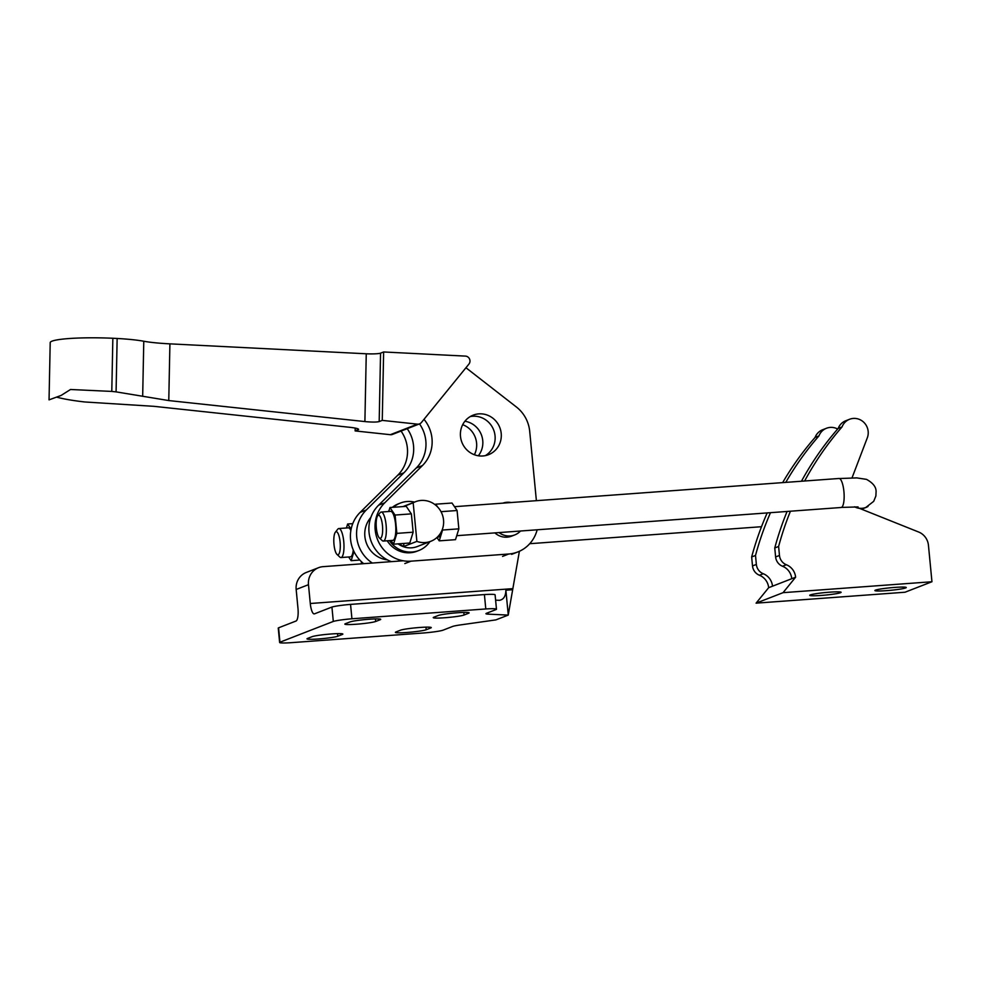 <?xml version="1.0" encoding="UTF-8"?>
<svg xmlns="http://www.w3.org/2000/svg" width="981" height="981" viewBox="0 0 981 981"><rect width="100%" height="100%" fill="white"/><g stroke="black" fill="none" stroke-linecap="round" stroke-linejoin="round"><path stroke-width="1.47" d="M307.556 638.447L312.044 636.694A15.757 1.263 -5.5 0 1 329.211 634.131A15.757 1.263 -5.5 0 1 342.86 634.069A15.757 1.263 -5.5 0 1 342.295 634.474L337.795 636.228A15.757 1.263 -5.5 0 1 320.628 638.79A15.757 1.263 -5.5 0 1 306.992 638.839A15.757 1.263 -5.5 0 1 307.556 638.447M375.662 621.488A15.757 1.263 -5.5 0 1 358.494 624.051A15.757 1.263 -5.5 0 1 344.846 624.112A15.757 1.263 -5.5 0 1 345.41 623.708L349.91 621.966A15.757 1.263 -5.5 0 1 367.078 619.403A15.757 1.263 -5.5 0 1 380.714 619.342A15.757 1.263 -5.5 0 1 380.15 619.747L375.662 621.488L375.416 618.913M395.956 631.96L400.456 630.207A15.757 1.263 -5.5 0 1 417.624 627.644A15.757 1.263 -5.5 0 1 431.26 627.595A15.757 1.263 -5.5 0 1 430.696 627.987L426.208 629.741A15.757 1.263 -5.5 0 1 409.04 632.304A15.757 1.263 -5.5 0 1 395.392 632.365A15.757 1.263 -5.5 0 1 395.956 631.96M464.074 615.013A15.757 1.263 -5.5 0 1 446.907 617.576A15.757 1.263 -5.5 0 1 433.259 617.625A15.757 1.263 -5.5 0 1 433.823 617.221L438.311 615.479A15.757 1.263 -5.5 0 1 455.478 612.917A15.757 1.263 -5.5 0 1 469.126 612.855A15.757 1.263 -5.5 0 1 468.562 613.26L464.074 615.013L463.817 612.426M279.634 642.506L278.248 628.122A16.971 1.361 -5.5 0 1 278.567 627.815L279.953 642.199A16.971 1.361 174.5 0 0 279.634 642.506A16.971 1.361 174.5 0 0 290.327 642.739L424.184 632.929A16.971 1.361 174.5 0 0 443.191 630.121L452.511 626.491A16.971 1.361 -5.5 0 1 460.457 624.909L495.871 619.894L508.244 615.087L488.146 614.143A16.971 1.361 -5.5 0 1 485.938 613.689A16.971 1.361 -5.5 0 1 486.551 613.26L495.871 609.63A16.971 1.361 174.5 0 0 496.472 609.201A16.971 1.361 174.5 0 0 485.791 608.956L351.934 618.778A16.971 1.361 174.5 0 0 333.307 621.439L331.921 607.055A16.971 1.361 -5.5 0 1 350.548 604.394L351.934 618.778M279.953 642.199L333.307 621.439M331.921 607.055L314.484 613.848A11.637 3.176 85.8 0 1 314.227 613.898A11.637 3.176 85.8 0 1 310.29 603.499L308.475 584.688A16.971 16.272 -111.3 0 1 318.617 567.668L306.293 572.463A16.971 16.272 68.7 0 0 296.164 589.471L297.966 608.294A11.637 3.176 85.8 0 1 296.004 621.034L278.567 627.815M505.877 590.206L512.671 589.704L508.256 614.915L505.877 590.206C505.755 596.19 503.633 599.55 499.513 600.311L495.613 600.176M485.791 608.956L484.406 594.572A16.971 1.361 -5.5 0 1 495.098 594.817L496.472 609.201M519.39 551.285L512.671 589.704M484.406 594.572L350.548 604.394M318.617 567.668A16.971 16.272 -111.3 0 1 323.141 566.65L403.191 560.776M494.89 532.891A16.971 16.272 68.7 0 0 511.628 536.141L514.718 534.939A16.971 16.272 -111.3 0 1 499.059 532.585M520.506 531.015A16.971 16.272 -111.3 0 1 514.718 534.939M485.362 455.625A21.214 20.343 68.7 0 0 495.049 435.822A21.214 20.343 68.7 0 0 470.181 416.606M501.205 433.43A21.214 20.343 -111.3 0 1 488.538 454.694A21.214 20.343 -111.3 0 1 460.494 436.41A21.214 20.343 -111.3 0 1 473.161 415.147A21.214 20.343 -111.3 0 1 501.205 433.43M474.387 454.743A21.214 20.343 68.7 0 0 476.582 443.007A21.214 20.343 68.7 0 0 462.689 424.675M464.896 421.241A21.214 20.343 -111.3 0 1 482.75 440.604A21.214 20.343 -111.3 0 1 478.336 455.785M429.886 541.647A25.457 24.415 -111.3 0 1 418.85 550.5L416.986 551.224A25.457 24.415 -111.3 0 1 387.237 540.789M387.323 559.844A25.457 24.415 -111.3 0 1 364.871 536.46A25.457 24.415 -111.3 0 1 370.83 517.453M49.05 399.856L50.203 342.614A51.257 5.751 1.1 0 1 72.569 338.31A51.257 5.751 1.1 0 1 112.852 338.261L111.785 391.419L70.522 389.494L61.03 395.478L49.05 399.856L61.03 395.478M143.778 341.241A46.548 5.224 -178.9 0 0 169.909 343.853L366.256 353.785A11.637 1.3 -178.9 0 0 380.554 353.16L383.632 351.971L382.259 420.383L379.181 421.572C376.643 422.235 371.873 422.235 364.895 421.572L168.769 400.567L116.077 391.873L117.144 338.47A51.257 5.751 1.1 0 1 143.778 341.241L142.674 396.324M56.714 397.158C63.422 398.985 72.741 400.591 84.673 401.965L153.956 406.33L350.082 427.336C355.441 427.961 358.298 428.636 358.629 429.384L355.147 430.929L355.208 428.084M383.632 351.971L465.399 356.103A4.844 4.647 -111.3 0 1 468.918 364.086L421.401 422.517A4.844 4.647 -111.3 0 1 417.428 424.148L382.259 420.383M112.852 338.261L117.144 338.47M116.077 391.873L111.785 391.419M419.549 423.878L392.437 434.424A4.844 4.647 -111.3 0 1 390.328 434.693L355.147 430.929M537.147 529.789A33.943 32.545 -111.3 0 1 517.784 551.96A33.943 32.545 -111.3 0 1 508.71 554.007L411.002 561.169A33.943 32.545 -111.3 0 1 378.126 540.972A33.943 32.545 -111.3 0 1 384.76 502.799L422.419 465.583A33.943 32.545 68.7 0 0 424 419.328M465.95 367.74L516.374 406.98A33.943 32.545 -111.3 0 1 529.703 431.333L536.386 500.678M388.268 511.542A25.457 24.415 -111.3 0 1 389.016 510.586M392.314 507.361A25.457 24.415 -111.3 0 1 398.531 503.768L400.383 503.045A25.457 24.415 -111.3 0 1 414.497 502.1M391.358 561.647A33.943 32.545 -111.3 0 1 378.605 505.203L416.251 467.986A33.943 32.545 68.7 0 0 419.5 423.89M401.045 431.064A33.943 32.545 -111.3 0 1 397.796 475.16L360.15 512.376A33.943 32.545 68.7 0 0 363.73 563.67M372.339 563.045A33.943 32.545 -111.3 0 1 366.305 509.985L403.951 472.768A33.943 32.545 68.7 0 0 407.201 428.672M502.885 503.13A16.971 16.272 -111.3 0 1 511.101 502.53M362.406 562.579L361.437 562.959L361.302 561.573M363.657 563.621A21.214 20.343 -111.3 0 1 361.437 562.959M418.85 550.5A25.457 24.415 -111.3 0 1 389.457 540.617M398.102 543.866A21.214 20.343 68.7 0 0 417.305 546.54L430.867 541.267A21.214 20.343 -111.3 0 1 416.888 541.389L403.951 546.417A21.214 20.343 -111.3 0 1 398.96 543.805M403.571 506.539L413.173 502.799A21.214 20.343 -111.3 0 1 415.478 501.72A21.214 20.343 -111.3 0 1 443.535 520.004A21.214 20.343 -111.3 0 1 430.867 541.267M335.343 532.254L337.758 529.213A14.543 3.961 85.8 0 1 338.506 528.612A14.543 3.961 85.8 0 1 338.837 528.538A14.543 3.961 85.8 0 1 343.804 542.15A14.543 3.961 85.8 0 1 341.29 557.478A14.543 3.961 85.8 0 1 340.971 557.551A14.543 3.961 85.8 0 1 339.806 557.036L336.974 554.388A11.576 3.151 85.8 0 1 333.908 543.486A11.576 3.151 85.8 0 1 335.343 532.254A11.576 3.151 85.8 0 1 335.943 531.776A11.576 3.151 85.8 0 1 340.113 542.064A11.576 3.151 85.8 0 1 338.151 554.731A11.576 3.151 85.8 0 1 336.974 554.388M338.837 528.538L348.316 527.839A14.543 3.961 85.8 0 1 350.867 530.5M353.27 549.998A14.543 3.961 85.8 0 1 350.769 556.779A14.543 3.961 85.8 0 1 350.438 556.852L340.971 557.551M454.485 506.687L838.988 478.483A14.543 3.961 85.8 0 1 843.967 492.094A14.543 3.961 85.8 0 1 841.44 507.422A14.543 3.961 85.8 0 1 841.122 507.496L456.729 535.687M441.058 532.266A14.543 3.961 85.8 0 1 438.838 536.95A14.543 3.961 85.8 0 1 438.507 537.024L437.354 537.11M377.697 515.773L380.113 512.732A14.543 3.961 85.8 0 1 380.861 512.131A14.543 3.961 85.8 0 1 381.192 512.057A14.543 3.961 85.8 0 1 386.158 525.669A14.543 3.961 85.8 0 1 383.645 540.997A14.543 3.961 85.8 0 1 383.326 541.071A14.543 3.961 85.8 0 1 382.161 540.556L379.328 537.907A11.576 3.151 85.8 0 1 376.263 527.005A11.576 3.151 85.8 0 1 377.697 515.773A11.576 3.151 85.8 0 1 378.298 515.295A11.576 3.151 85.8 0 1 382.467 525.583A11.576 3.151 85.8 0 1 380.505 538.25A11.576 3.151 85.8 0 1 379.328 537.907M381.192 512.057L390.671 511.359A14.543 3.961 85.8 0 1 395.637 524.97A14.543 3.961 85.8 0 1 393.123 540.298A14.543 3.961 85.8 0 1 392.792 540.372L383.326 541.071M412.008 520.494A14.543 3.961 85.8 0 1 412.523 525.841M867.989 506.478A14.543 13.942 -111.3 0 1 854.549 506.821M441.009 511.69L457.085 510.512L451.996 503.032L435.687 504.185M437.526 506.883L435.711 504.222L435.441 504.97M457.085 510.512L458.85 528.845L442.566 530.034L442.468 529.053M458.85 528.845L455.503 539.66L439.218 540.85L442.566 530.034M436.937 537.502L439.218 540.85M406.257 506.343L411.382 513.958L413.136 532.192L409.788 543.008L393.504 544.197L396.851 533.382L395.098 515.16L389.972 507.533L406.257 506.343M395.085 515.05L411.37 513.86M396.851 533.382L413.136 532.192M389.972 507.533L388.734 511.506M390.99 540.506L393.504 544.197M351.112 529.164L347.617 524.013L352.755 523.633M347.593 524.075A18.431 5.015 85.8 0 1 347.642 524.05L346.379 527.986M348.635 556.987L351.149 560.678L353.982 551.543M351.149 560.678L359.794 560.041M839 478.556L856.744 477.894L866.493 479.366C873.078 482.983 876.278 487.128 876.082 491.812L875.886 495.957L873.715 501.316L865.855 507.447A14.47 13.881 -111.3 0 1 854.709 506.821M403.669 543.462L403.951 546.417M413.173 502.799L416.888 541.389M393.406 507.287A25.457 24.415 -111.3 0 1 400.383 503.045M905.696 587.926A15.757 1.263 -5.5 0 1 888.528 590.488A15.757 1.263 -5.5 0 1 874.88 590.537A15.757 1.263 -5.5 0 1 875.444 590.145A15.757 1.263 -5.5 0 1 892.612 587.582A15.757 1.263 -5.5 0 1 906.26 587.521A15.757 1.263 -5.5 0 1 905.696 587.926M840.545 592.696A15.757 1.263 -5.5 0 1 823.378 595.271A15.757 1.263 -5.5 0 1 809.742 595.32A15.757 1.263 -5.5 0 1 810.306 594.915A15.757 1.263 -5.5 0 1 827.473 592.352A15.757 1.263 -5.5 0 1 841.109 592.303A15.757 1.263 -5.5 0 1 840.545 592.696M782.519 566.245A14.543 13.942 -111.3 0 1 791.765 578.704L795.616 577.208A14.543 13.942 68.7 0 0 786.37 564.749A10.865 10.411 -111.3 0 1 779.466 555.442L778.607 546.478L774.757 547.974L775.615 556.938A10.865 10.411 68.7 0 0 782.519 566.245L786.37 564.749M804.628 480.997A310.339 297.562 -111.3 0 1 842.041 426.931A14.065 13.489 -111.3 0 1 849.583 419.267L845.732 420.763A14.065 13.489 68.7 0 0 838.191 428.427A310.339 297.562 68.7 0 0 801.465 481.23M787.093 511.457A310.339 297.562 68.7 0 0 774.757 547.974M859.135 508.219L918.608 532.009A15.512 14.874 -111.3 0 1 928.443 545.277L931.95 581.745L783.046 592.671L795.616 577.208M849.583 419.267A14.065 13.489 -111.3 0 1 867.314 437.808L852.023 477.894M842.041 426.931L838.191 428.427M778.607 546.478A310.339 297.562 -111.3 0 1 790.428 511.211M783.046 592.671L756.093 603.156L904.997 592.23L931.95 581.745M785.769 482.382A310.339 297.562 -111.3 0 1 818.939 435.92A14.065 13.489 -111.3 0 1 837.664 429.04M756.093 603.156L768.663 587.693L772.513 586.197A14.543 13.942 68.7 0 0 763.267 573.738A10.865 10.411 -111.3 0 1 756.363 564.431L755.505 555.467A310.339 297.562 -111.3 0 1 770.49 512.671M768.663 587.693A14.543 13.942 68.7 0 0 759.417 575.234A10.865 10.411 -111.3 0 1 752.513 565.927L751.654 556.963L755.505 555.467M782.654 482.615A310.339 297.562 -111.3 0 1 815.088 437.416L818.939 435.92M751.654 556.963A310.339 297.562 -111.3 0 1 767.191 512.916M815.088 437.416A14.065 13.489 -111.3 0 1 822.63 429.752L826.48 428.256M772.513 586.197L791.765 578.704M337.795 636.228L337.55 633.64M342.295 634.474L342.222 633.787M380.15 619.747L380.088 619.06M426.208 629.741L425.962 627.153M430.696 627.987L430.634 627.3M468.562 613.26L468.501 612.573M488.146 614.143L488.011 612.684M296.164 589.471L308.475 584.688M512.855 588.637L310.29 603.499M169.909 343.853L168.769 400.567M358.224 428.967L358.212 429.739M366.256 353.785L364.895 421.572M380.554 353.16L379.181 421.572M390.328 434.693L417.428 424.148M416.251 467.986L422.419 465.583M502.554 556.399L508.71 554.007M404.834 563.572L411.002 561.169M378.605 505.203L384.76 502.799M403.951 472.768L397.796 475.16M366.305 509.985L360.15 512.376M779.466 555.442L775.615 556.938M759.417 575.234L763.267 573.738M752.513 565.927L756.363 564.431M517.784 551.96L511.616 554.363M861.563 509.188L865.88 507.508M841.109 507.422L858.081 506.932M761.501 526.711L529.715 543.707M415.478 501.72L403.007 506.576"/></g></svg>
